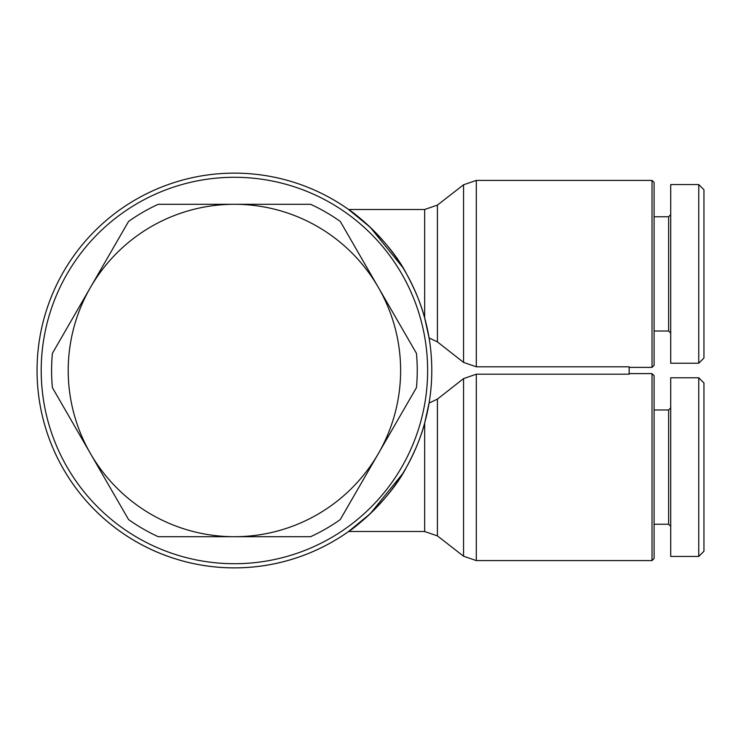 <?xml version="1.0" encoding="UTF-8"?>
<svg xmlns="http://www.w3.org/2000/svg" width="741" height="741" viewBox="0 0 741 741"><rect width="100%" height="100%" fill="white"/><g stroke="black" fill="none" stroke-linecap="round" stroke-linejoin="round"><path stroke-width="1.11" d="M427.631 370.5A193.216 193.216 0 0 1 234.415 563.716A193.216 193.216 0 0 1 41.209 370.5A193.216 193.216 0 0 1 234.415 177.284A193.216 193.216 0 0 1 427.631 370.5M406.531 467.108C389.275 501.064 351.66 530.232 348.566 531.51C351.66 530.232 389.275 501.064 406.531 467.108C415.145 451.149 421.184 436.468 424.658 423.065L424.658 531.51L348.566 531.51L370.241 513.708L402.706 473.629L370.241 513.708L348.566 531.51L370.241 513.708L402.706 473.629A197.365 197.365 0 0 1 37.05 370.5A197.365 197.365 0 0 1 234.415 173.135A197.365 197.365 0 0 1 431.79 370.5A197.365 197.365 0 0 1 234.415 567.865A197.365 197.365 0 0 1 180.841 180.545A197.365 197.365 0 0 1 402.706 267.371L370.241 227.292L348.566 209.49C351.66 210.768 389.275 239.936 406.531 273.892C415.145 289.851 421.184 304.532 424.658 317.935L429.085 337.933L437.412 341.888L463.56 362.395L476.315 366.804L629.155 366.804L629.155 374.196L476.315 374.196L463.56 378.605L437.412 399.112L429.085 403.067A197.365 197.365 0 0 0 424.547 317.519M654.09 558.519L652.015 560.594L654.09 558.519L654.09 375.696L652.015 373.612L652.015 560.594L476.315 560.594L476.315 374.196M424.658 423.065L429.085 403.067A197.365 197.365 0 0 1 424.547 423.481M654.09 365.304L652.015 367.388L654.09 365.304L654.09 182.481L652.015 180.406L652.015 367.388L629.155 367.388M654.09 216.761L668.632 216.761L668.632 331.023L670.707 333.107M698.754 184.555L670.707 184.555L670.707 363.229L698.754 363.229L698.754 184.555L703.95 189.752L703.95 358.033L698.754 363.229M654.09 409.977L668.632 409.977L668.632 524.239L670.707 526.314M698.754 377.771L670.707 377.771L670.707 556.445L698.754 556.445L698.754 377.771L703.95 382.967L703.95 551.248L698.754 556.445M51.592 370.5A182.823 182.823 0 0 1 52.398 353.355L90.485 287.397A166.206 166.206 0 0 0 234.415 536.706L158.25 536.706A182.823 182.823 0 0 1 128.564 519.561L52.398 387.645A182.823 182.823 0 0 1 51.592 370.5M416.442 353.355A182.823 182.823 0 0 1 416.442 387.645L378.355 453.603A166.206 166.206 0 0 0 378.355 287.397L416.442 353.355M402.706 267.371L370.241 227.292L348.566 209.49L370.241 227.292L402.706 267.371M158.25 204.294L234.415 204.294A166.206 166.206 0 0 0 90.485 287.397L128.564 221.439A182.823 182.823 0 0 1 158.25 204.294M234.415 204.294L310.581 204.294A182.823 182.823 0 0 1 340.276 221.439L378.355 287.397A166.206 166.206 0 0 0 234.415 204.294M378.355 453.603L340.276 519.561A182.823 182.823 0 0 1 310.581 536.706L234.415 536.706A166.206 166.206 0 0 0 378.355 453.603M437.412 341.888L437.412 205.109L424.658 209.49L424.658 317.935M463.56 378.605L463.56 556.222L476.315 560.594L463.56 556.222L437.412 535.891L437.412 399.112M437.412 205.109L463.56 184.778L463.56 362.395M476.315 366.804L476.315 180.406L652.015 180.406L654.09 182.481M424.658 209.49L348.566 209.49L424.658 209.49M652.015 373.612L629.155 373.612L652.015 373.612L654.09 375.696M654.09 331.023L668.632 331.023M668.632 216.761L670.707 214.686M654.09 524.239L668.632 524.239M668.632 409.977L670.707 407.893L668.632 409.977M437.412 535.891L424.658 531.51L437.412 535.891L463.56 556.222M463.56 184.778L476.315 180.406L463.56 184.778"/></g></svg>
